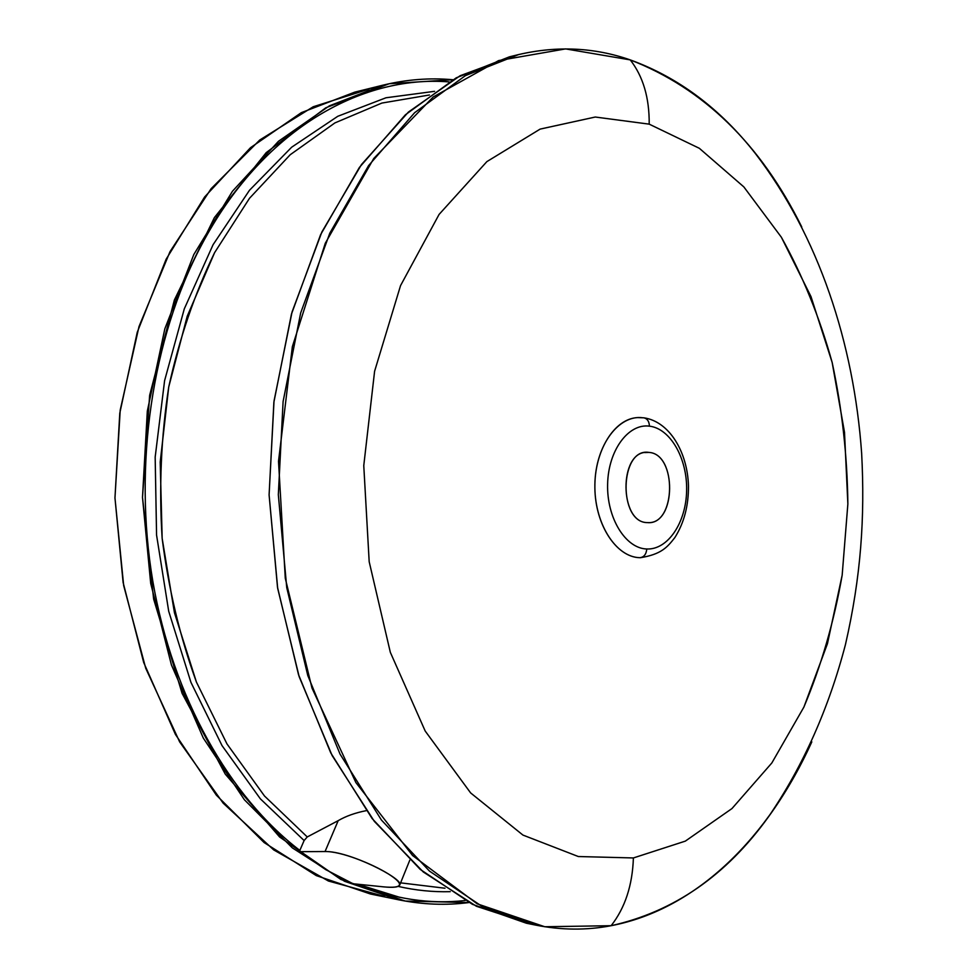 <?xml version="1.0" encoding="UTF-8"?>
<svg xmlns="http://www.w3.org/2000/svg" width="978" height="978" viewBox="0 0 978 978"><rect width="100%" height="100%" fill="white"/><g stroke="black" fill="none" stroke-linecap="round" stroke-linejoin="round"><path stroke-width="1.47" d="M201.248 245.551C261.468 130.759 360.43 74.731 449.134 81.907C360.417 74.731 261.468 130.759 201.248 245.551C152.25 338.364 133.081 464.966 152.849 581.421C172.923 697.864 229.793 796.764 299.83 850.42C229.793 796.764 172.923 697.864 152.849 581.421C133.094 464.966 152.25 338.351 201.248 245.551M304.109 840.542L307.251 836.948L304.109 840.542L260.356 798.83L222.018 745.591L190.93 682.326L168.705 611.238L156.566 535.1L155.172 457.129L164.597 380.65L184.28 308.901L213.082 244.696L249.488 190.27L291.688 147.189L337.801 116.284L385.98 97.776L434.55 91.333L385.98 97.776L337.801 116.284L291.688 147.189L249.488 190.27L213.082 244.696L184.28 308.901L164.597 380.65L155.172 457.129L156.566 535.1L168.705 611.238L190.93 682.326L222.018 745.591L260.356 798.83L304.109 840.542L299.305 851.679L325.051 851.532C341.004 851.227 371.823 863.647 388.303 873.88C404.709 884.32 403.107 888.647 383.498 886.85L353.07 883.745L383.498 886.85C393.718 887.89 399.171 887.168 399.868 884.662C402.838 878.488 349.158 850.958 325.051 851.532L299.305 851.679L299.843 850.42M465.173 900.518C429.697 904.479 393.804 899.039 357.496 884.198L399.965 897.388M398.156 886.41C415.674 890.383 433.034 892.144 450.235 891.667C433.034 892.144 415.674 890.383 398.156 886.41M642.864 417.777C618.805 414.342 595.602 445.198 594.905 483.927C593.829 522.619 615.614 557.301 639.856 557.692C616.556 557.252 595.296 525.272 594.881 488.022C594.172 450.772 614.465 418.45 637.729 417.594L643.866 417.814C647.375 418.682 649.221 421.469 649.404 426.151C628.353 423.278 608.218 450.393 607.619 484.244C606.69 518.083 625.602 548.511 646.776 548.988C646.25 554.318 643.94 557.216 639.856 557.692C643.94 557.216 646.25 554.318 646.776 548.988C667.962 549.954 686.128 522.484 686.629 490.54C687.412 458.621 670.468 428.547 649.404 426.151C649.221 421.469 647.375 418.682 643.866 417.814L643.671 417.789M649.196 124.145L699.343 148.301L743.842 186.908L781.361 237.226C802.693 275.588 819.625 317.312 832.144 362.41C842.07 408.67 847.303 455.858 847.865 503.963L842.168 575.186C834.002 621.788 821.251 665.761 803.892 707.094L771.85 762.95L731.984 808.549L685.321 841.129L633.389 857.95L578.328 856.532L522.937 835.078L470.638 792.926L425.198 731.043L390.332 652.338L369.183 561.714L363.767 465.614L374.598 371.261L400.54 285.625L439.085 214.427L486.873 161.614L540.125 129.108L595.284 117.03L649.196 124.145L595.284 117.03L540.125 129.108L486.873 161.614L439.085 214.427L400.54 285.625L374.598 371.261L363.767 465.614L369.183 561.714L390.332 652.338L425.198 731.043L470.638 792.926L522.937 835.078L578.328 856.532L633.389 857.95C632.473 885.298 625.052 907.89 611.14 925.701L544.758 926.741L477.178 903.819L412.606 855.542L355.882 782.559L312.006 688.133L285.283 578.279L278.51 461.31L292.361 346.64L325.271 243.29L373.743 158.509L433.181 96.969L498.646 60.575L565.602 48.9L630.235 59.89C643.108 76.406 649.429 97.824 649.196 124.145C649.429 97.824 643.108 76.406 630.235 59.89C678.475 77.396 720.224 108.656 755.481 153.656C772.962 175.844 788.378 200.27 801.752 226.92C760.603 143.986 703.439 88.313 630.235 59.89C594.379 47.409 557.154 45.636 518.584 54.585L465.455 75.612L414.648 112.678L368.596 165.6L329.818 233.143L300.674 312.948L283.094 401.579L278.327 494.721L286.737 587.607L307.777 675.48L340.038 754.087L381.432 820.053L429.513 871.129L481.738 906.178L535.651 925.102C561.409 930.212 586.568 930.408 611.14 925.701C625.052 907.89 632.473 885.298 633.389 857.95L685.321 841.129L731.984 808.549L771.85 762.95L803.892 707.094L827.449 643.683L842.168 575.186L847.865 503.963L844.503 432.3L832.144 362.41L810.982 296.578L781.361 237.226L743.842 186.908L699.343 148.301L649.196 124.145M643.866 417.814C669.734 421.567 687.546 452.508 688.475 485.968C688.585 505.748 684.062 522.924 674.893 537.509C667.216 547.423 661.238 554.281 640.468 557.704L639.856 557.692M649.404 426.151C670.468 428.547 687.412 458.621 686.629 490.54C686.128 522.484 667.962 549.954 646.776 548.988C625.602 548.511 606.69 518.083 607.619 484.244C608.218 450.393 628.353 423.278 649.404 426.151M648.842 452.411C619.6 447.521 617.925 522.753 647.338 522.594C675.994 525.736 677.461 453.768 648.842 452.411L644.844 452.557L648.842 452.411C676.935 453.682 676.348 524.086 648.218 522.619L647.338 522.594C619.221 522.937 618.732 451.384 646.837 452.349L648.842 452.411M811.813 741.874C799.503 769.001 785.065 793.989 768.488 816.826C726.312 875.457 673.854 911.74 611.14 925.701C697.889 909.075 769.27 835.884 811.813 741.874M513.988 55.77L460.1 75.746L408.425 112.054L361.481 164.536L321.872 231.982L292.043 312.031L274.011 401.139L269.097 494.905L277.691 588.401L299.182 676.739L332.129 755.554L374.354 821.398L423.315 871.997L476.372 906.251L531.017 924.1L526.36 923.208L472.423 904.32L420.198 869.381L372.117 818.537L330.747 752.877L298.522 674.686L277.507 587.289L269.097 494.905L273.877 402.264L291.456 314.109L320.588 234.708L359.366 167.482L405.405 114.781L456.225 77.837L509.379 56.846L518.584 54.585M368.914 89.132L313.217 106.761L259.745 140.013L211.114 188.693L170.025 251.627L139.023 326.518L120.221 410.026L114.964 497.924L123.668 585.553L145.722 668.243L179.634 741.874L223.155 803.146L273.657 849.882L328.388 881.007L384.733 896.459M398.816 899.833L370.454 894.002L316.297 875.603L264.133 842.571L216.358 795.151L175.441 734.441L143.705 662.534L123.106 582.436L114.964 497.924L119.793 413.156L137.238 332.312L166.126 259.219L204.634 196.957L250.515 147.69L301.346 112.641L354.745 92.14L382.85 85.196L329.39 105.844L278.461 141.297L232.458 191.248L193.827 254.5L164.83 328.828L147.323 411.09L142.495 497.386L150.698 583.426L171.419 664.93L203.302 738.072L244.39 799.76L292.312 847.877L344.586 881.3L398.816 899.833C422.606 904.626 446.005 905.53 468.975 902.547L405.259 901.056L340.943 879.503L279.61 836.997L225.282 774.136L182.091 693.365L153.644 599.086L142.495 497.386L149.646 395.32L174.377 300.001L214.378 217.605L266.187 152.654L325.821 107.776L389.244 83.717L452.851 79.731C429.77 77.653 406.432 79.475 382.85 85.196M299.292 851.679L325.808 869.674L353.058 883.745L325.821 869.674L299.305 851.679M338.192 820.652L325.051 851.532L338.192 820.652C345.919 816.141 355.259 812.816 366.212 810.664C355.259 812.816 345.919 816.141 338.192 820.652L307.251 836.948L338.192 820.652M400.601 882.853L444.99 888.232L400.601 882.853M307.251 836.948L264.5 796.006L226.982 743.928L196.444 682.131L174.451 612.729L162.152 538.352L160.209 462.044L168.729 386.995L187.201 316.285L214.598 252.654L249.5 198.289L290.197 154.744L334.916 122.91L381.872 103.069L429.452 94.988L381.872 103.069L334.916 122.91L290.197 154.744L249.5 198.289L214.598 252.654C194.659 293.755 179.377 338.535 168.729 386.995C161.101 436.799 158.901 487.252 162.152 538.352C168.534 588.866 179.964 636.788 196.444 682.131L226.982 743.928L264.5 796.006L307.251 836.948M755.481 153.656C818.745 236.114 853.843 343.18 861.642 453.254C865.017 517.411 861.056 576.409 845.457 644.551C829.112 707.167 803.586 765.578 768.488 816.826M526.36 923.208L535.651 925.102M409.806 860.127L399.868 884.662"/></g></svg>
